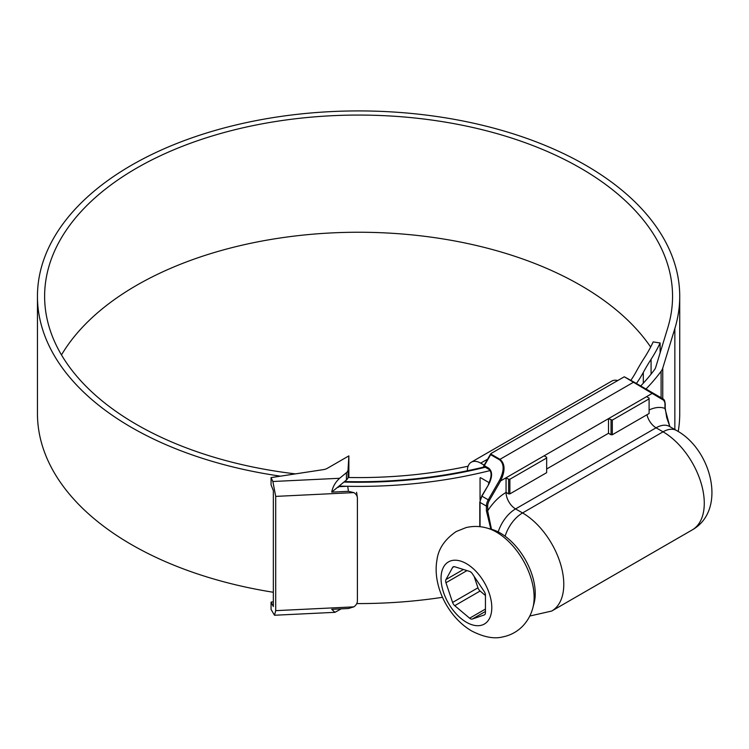<?xml version="1.0" encoding="UTF-8"?>
<svg xmlns="http://www.w3.org/2000/svg" width="749" height="749" viewBox="0 0 749 749"><rect width="100%" height="100%" fill="white"/><g stroke="black" fill="none" stroke-linecap="round" stroke-linejoin="round"><path stroke-width="1.12" d="M470.335 571.749A4.485 2.593 60 0 1 472.31 573.687L484.257 591.579A4.485 2.593 60 0 1 485.446 595.127L485.446 612.766A4.485 2.593 60 0 1 484.519 614.817A4.485 2.593 60 0 1 484.257 614.938L472.31 619.039A4.485 2.593 60 0 1 469.632 618.197L454.737 605.679A4.485 2.593 60 0 1 452.593 602.449L445.964 582.741A4.485 2.593 60 0 1 445.964 579.557L452.593 567.499A4.485 2.593 60 0 1 453.201 566.853A4.485 2.593 60 0 1 454.737 566.759L469.632 571.431A4.485 2.593 60 0 1 470.335 571.749M466.421 563.66A35.877 20.719 60 0 1 491.793 607.608A35.877 20.719 60 0 1 466.421 622.26A35.877 20.719 60 0 1 441.049 578.312A35.877 20.719 60 0 1 466.421 563.66M500.351 533.082A49.34 28.481 60 0 1 534.093 603.085L532.885 607.701A53.263 30.756 60 0 0 496.456 532.127A53.263 30.756 60 0 0 486.887 528.026L491.484 529.29A49.34 28.481 60 0 1 500.351 533.082M485.446 595.511L480.109 591.027L454.737 605.679M452.593 602.449L477.956 587.806L474.126 576.402M477.956 587.806A4.485 2.593 -120 0 0 480.109 591.027M295.415 473.883A313.962 181.267 180 0 1 136.58 424.505A313.962 181.267 180 0 1 44.622 296.332A313.962 181.267 180 0 1 238.444 128.865A313.962 181.267 180 0 1 580.597 168.16A313.962 181.267 180 0 1 672.555 296.332A313.962 181.267 180 0 1 667.78 327.809L655.693 367.385A17.939 10.355 180 0 1 654.514 369.669A322.033 185.93 180 0 1 640.723 385.969M61.484 354.923A313.962 181.267 180 0 1 580.597 285.341A313.962 181.267 180 0 1 650.666 347.03M468.106 466.206A313.962 181.267 180 0 1 348.013 477.488M280.463 476.167A321.134 185.406 180 0 1 131.506 427.436A321.134 185.406 180 0 1 37.45 296.332A321.134 185.406 180 0 1 235.692 125.036A321.134 185.406 180 0 1 585.671 165.229A321.134 185.406 180 0 1 679.727 296.332L679.727 413.514A321.134 185.406 180 0 1 678.21 431.518M679.727 296.332A321.134 185.406 180 0 1 674.849 328.521L662.762 368.096A25.12 14.503 180 0 1 661.105 371.298A329.214 190.068 180 0 1 645.994 389.021M273.348 592.272A321.134 185.406 180 0 1 131.506 544.617A321.134 185.406 180 0 1 37.45 413.514L37.45 296.332M484.612 466.861A321.134 185.406 180 0 1 344.54 481.56M490.118 470.569A329.214 190.068 180 0 1 339.072 486.064M442.49 597.309A329.214 190.068 180 0 1 356.758 603.582M485.296 467.254A322.033 185.93 180 0 1 343.931 482.066M660.122 352.891L660.122 342.976L653.184 341.9A304.993 176.09 180 0 1 644.355 357.863A448.52 258.948 0 0 0 636.453 371.186A225.739 130.326 180 0 1 630.883 380.295M660.122 342.976A312.164 180.228 180 0 1 651.078 359.314A441.339 254.81 0 0 0 643.307 372.422A232.911 134.474 180 0 1 636.397 383.479M612.308 420.105L649.102 398.871L649.102 398.131L646.565 396.67L608.506 418.644L612.308 420.105L612.308 434.757L649.102 413.514L649.102 398.871M489.191 482.693L480.689 477.787A0.899 0.515 -120 0 0 480.053 478.152L480.053 499.826M508.599 479.248L509.872 479.248L509.872 493.9L546.658 472.656L546.658 457.274L544.12 455.813L506.062 477.787L506.062 492.43L508.599 493.9L508.599 479.248L506.062 477.787L500.613 480.933L489.34 500.463A8.07 4.663 120 0 0 487.665 506.09L487.665 510.809L491.475 529.281M509.872 493.9L508.599 493.9M612.308 434.757L611.044 434.757L611.044 420.105M544.12 455.813L608.506 418.644L608.506 433.287L611.044 434.757M509.872 479.248L546.658 458.014M484.172 465.148L480.689 463.135A18.837 10.879 -120 0 0 471.271 462.208A18.837 10.879 -120 0 0 467.367 470.775M617.494 380.492A18.837 10.879 -120 0 0 611.774 381.091L471.271 462.208M490.857 529.112L486.401 510.809A0.899 0.515 0 0 0 487.665 510.809A40.371 23.303 -60 0 1 506.062 492.43A13.454 7.771 60 0 0 515.574 508.917L522.559 512.943L663.052 431.827L656.077 427.801L515.574 508.917A26.908 15.542 120 0 0 498.216 531.921M484.126 466.281A0.899 0.515 -60 0 1 483.676 466.327L484.313 465.653L483.676 466.327L488.751 469.258C491.943 471.758 491.831 476.72 488.423 484.144L488.563 484.229M491.101 453.463L624.282 376.784L663.099 398.889A8.969 5.177 -60 0 1 664.953 402.999M499.536 480.306C504.32 470.7 504.32 463.865 499.536 459.792L490.651 454.671L490.651 453.941L499.986 459.324C505.154 463.659 505.369 470.859 500.613 480.933L499.536 480.306L488.254 499.836L489.34 500.463M665.215 408.093L666.704 417.586L669.849 426.649L664.953 408.458A0.899 0.515 0 0 0 665.215 408.093L665.215 403.365L663.099 398.889L651.817 392.382L663.099 398.889A0.899 0.73 -60 0 1 663.286 400.041L624.282 376.784L634.057 382.13A0.899 0.515 -60 0 0 633.607 382.177L499.986 459.324A0.899 0.515 -60 0 0 499.536 459.792M646.565 396.67L652.005 393.525A0.899 0.73 -60 0 0 651.817 392.382L634.057 382.13M490.651 454.671L484.313 465.653L488.751 468.219C492.514 471.421 492.514 476.785 488.751 484.331L481.729 496.063M341.16 608.862L334.99 612.326L331.723 609.321L348.444 608.506L353.818 606.868A8.969 7.303 171.7 0 0 357.395 600.838L357.395 498.3A8.969 7.303 171.7 0 0 357.339 497.439A8.969 7.303 171.7 0 0 353.818 492.608L348.444 491.316L347.705 486.241L338.305 486.7L331.723 492.13L348.444 491.316M353.818 492.608L275.707 496.39L275.707 610.65L274.508 615.247L271.063 609.433L271.063 602.112L273.348 601.765M323.343 469.632L271.063 477.6L272.87 481.504L339.643 478.274L346.431 472.675A8.969 5.177 0 0 0 348.051 469.876L348.865 455.888L327.397 468.284A8.969 5.177 180 0 1 323.343 469.632M273.348 606.306L273.348 490.576L271.063 484.921L271.063 477.6M348.865 477.506L348.865 455.888M348.051 469.876L348.051 477.207L348.641 467.002L348.641 477.506M338.305 487.43L338.969 486.148L346.431 479.997L346.431 472.675M339.643 478.274C335.402 482.141 332.753 486.756 331.723 492.13M275.707 496.39L272.87 481.504M273.329 606.512L271.063 602.112M348.051 477.207A8.969 5.177 180 0 1 346.431 479.997M485.446 611.456L472.31 619.039M484.257 614.938L484.753 614.648M469.632 618.197L485.446 609.068M466.983 570.598L445.964 582.741M454.072 566.637L452.593 567.499M445.964 579.557L463.416 569.483M674.849 429.533L674.849 328.521M661.105 397.747L661.105 371.298M651.078 374.126L651.078 359.314M643.307 383.207L643.307 372.422M662.762 398.702L662.762 368.096M480.053 478.152L480.689 477.787M480.689 463.135L487.646 459.118M649.102 409.984A40.371 23.303 -60 0 1 664.953 408.458L664.953 403.73A8.07 4.663 120 0 0 663.286 400.041M546.658 468.996L608.506 433.287M692.207 529.927A58.31 33.668 -120 0 0 701.139 483.208A58.31 33.668 -120 0 0 663.052 431.827A26.908 15.542 -60 0 1 676.506 430.497C711.447 449.297 727.354 510.078 692.207 529.927L551.704 611.044A58.31 33.668 60 0 0 560.645 564.325A58.31 33.668 60 0 0 522.559 512.943A26.908 15.542 120 0 0 505.107 536.209M486.401 510.809L486.401 506.09L480.053 502.429L480.053 526.716M488.751 484.331L481.916 496.175L488.254 499.836A8.969 5.177 -60 0 0 486.401 506.09A0.899 0.515 0 0 0 487.665 506.09M676.506 430.497L669.531 426.462A26.908 15.542 120 0 0 656.077 427.801A13.454 7.771 60 0 1 646.967 414.74M479.791 502.064L481.916 496.175A8.969 5.177 120 0 0 480.053 502.429A0.899 0.515 180 0 1 479.791 502.064L479.791 526.687M488.751 468.219A0.899 0.515 120 0 0 488.751 469.258M275.707 610.65L353.818 606.868M486.887 528.026C480.015 526.107 473.106 525.957 466.15 527.558L456.178 531.547C444.691 539.458 438.268 549.026 436.91 560.271C432.351 586.205 448.557 617.588 471.748 631.004C483.807 637.165 494.134 639.131 502.738 636.922C510.659 635.33 517.419 631.622 523.017 625.789C527.83 620.593 531.125 614.564 532.885 607.701M529.786 616.034L551.704 611.044M483.62 466.103L490.698 453.828M274.508 615.247L334.99 612.326M356.58 492.28L357.339 497.439"/></g></svg>
